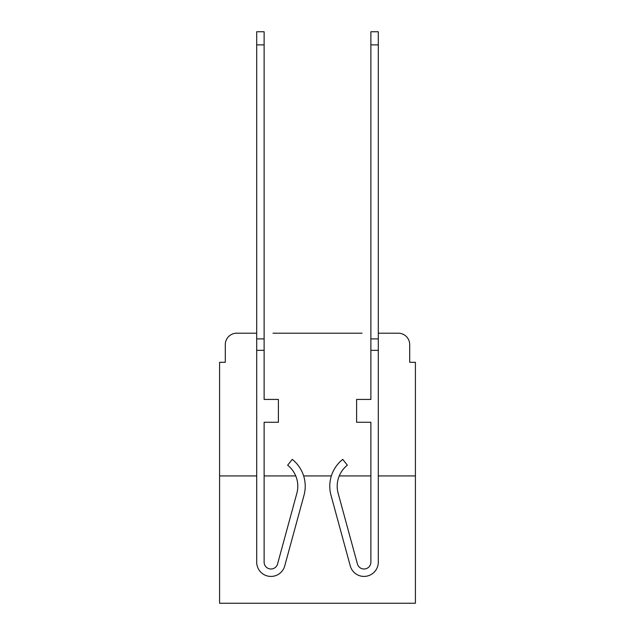 <?xml version="1.0" encoding="UTF-8"?>
<svg xmlns="http://www.w3.org/2000/svg" width="635" height="635" viewBox="0 0 635 635"><rect width="100%" height="100%" fill="white"/><g stroke="black" fill="none" stroke-linecap="round" stroke-linejoin="round"><path stroke-width="0.95" d="M225.298 344.622L225.298 362.315L225.298 344.622A11.422 11.422 0 0 1 236.712 333.2L256.699 333.2L236.712 333.2M256.699 475.933L219.583 475.933L219.583 603.25L415.417 603.25L415.417 362.315L409.702 362.315L409.702 344.622A11.422 11.422 0 0 0 398.288 333.2L378.301 333.2L398.288 333.2M219.583 475.933L219.583 362.315L225.298 362.315M362.029 333.2L272.971 333.2M415.417 475.933L378.301 475.933M370.88 475.933L339.241 475.933A26.837 26.837 0 0 0 338.145 493.268A26.837 26.837 0 0 1 347.353 465.193A26.837 26.837 0 0 0 338.145 493.268A26.837 26.837 0 0 1 339.241 475.933M331.351 475.933L303.649 475.933M295.759 475.933L264.12 475.933M409.702 362.315L409.702 344.622M264.12 562.142A6.85 6.85 0 0 0 277.582 563.943L296.855 493.268A26.837 26.837 0 0 0 287.647 465.193L292.259 459.375A34.258 34.258 0 0 1 304.014 495.221L284.742 565.896A14.272 14.272 0 0 1 256.699 562.142L256.699 338.907L264.12 338.907L264.12 399.431L278.392 399.431L278.392 422.267L264.12 422.267L264.12 562.142A6.85 6.85 0 0 0 277.582 563.943A6.85 6.85 0 0 1 264.12 562.142A6.85 6.85 0 0 0 277.582 563.943M304.014 495.221L284.742 565.896M347.353 465.193L342.741 459.375A34.258 34.258 0 0 0 330.986 495.221L350.258 565.896A14.272 14.272 0 0 0 378.301 562.142L378.301 350.329L370.88 350.329L370.88 31.75L378.301 31.75L378.301 350.329M330.986 495.221L350.258 565.896M370.88 350.329L370.88 399.431L356.608 399.431L356.608 422.267L370.88 422.267L370.88 562.142A6.85 6.85 0 0 1 357.418 563.943A6.85 6.85 0 0 0 370.88 562.142A6.85 6.85 0 0 1 357.418 563.943L338.145 493.268M256.699 338.907L256.699 31.75L264.12 31.75L264.12 338.907M378.301 338.907L370.88 338.907M256.699 350.329L264.12 350.329M256.699 44.879L264.12 44.879M378.301 44.879L370.88 44.879"/></g></svg>
